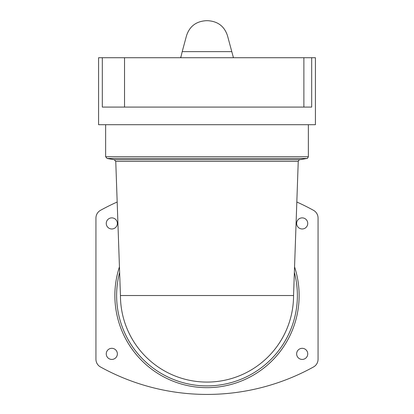 <?xml version="1.0" encoding="UTF-8"?>
<svg xmlns="http://www.w3.org/2000/svg" width="414" height="414" viewBox="0 0 414 414"><rect width="100%" height="100%" fill="white"/><g stroke="black" fill="none" stroke-linecap="round" stroke-linejoin="round"><path stroke-width="0.62" d="M182.207 51.631L186.523 35.676C189.576 26.361 196.096 21.368 206.089 20.7L207.911 20.7C217.888 21.357 224.409 26.351 227.477 35.676L231.793 51.631L182.207 51.631L180.768 57.722M105.637 124.707L105.637 156.72L308.363 156.72L308.363 124.707M180.556 57.722L180.768 56.951M233.444 57.722L233.232 56.951L233.232 57.722M106.253 223.425A5.553 5.553 0 0 0 114.585 228.233A5.553 5.553 0 0 0 114.585 218.618A5.553 5.553 0 0 0 106.253 223.425M296.641 353.877A5.553 5.553 0 0 0 304.968 358.684A5.553 5.553 0 0 0 304.968 349.064A5.553 5.553 0 0 0 296.641 353.877M106.253 353.877A5.553 5.553 0 0 0 114.585 358.684A5.553 5.553 0 0 0 114.585 349.064A5.553 5.553 0 0 0 106.253 353.877M296.641 223.425A5.553 5.553 0 0 0 304.968 228.233A5.553 5.553 0 0 0 304.968 218.618A5.553 5.553 0 0 0 296.641 223.425M102.31 57.722L98.584 57.722L98.584 124.707L315.416 124.707L315.416 57.722L102.31 57.722L102.31 107.081L311.69 107.081L311.69 57.722M303.881 107.081L303.881 57.722M124.531 107.081L124.531 57.722M120.443 295.524L115.76 161.403L298.24 161.403L293.557 295.524L120.443 295.524A86.557 86.557 0 0 0 207 382.081A86.557 86.557 0 0 0 293.557 295.524M117.178 202.016A220.357 220.357 0 0 0 100.493 210.328A8.813 8.813 0 0 0 95.939 218.043L95.939 359.254A8.813 8.813 0 0 0 100.493 366.975A220.357 220.357 0 0 0 313.507 366.975A8.813 8.813 0 0 0 318.061 359.254L318.061 218.043A8.813 8.813 0 0 0 313.507 210.328A220.357 220.357 0 0 0 296.822 202.016M233.232 56.951L231.793 51.631M105.637 156.72L107.091 158.458L114.305 159.732L115.76 161.403M119.636 272.386A90.376 90.376 0 0 0 218.664 385.144A90.376 90.376 0 0 0 294.364 272.386M119.444 266.839A92.136 92.136 0 0 0 221.526 386.51A92.136 92.136 0 0 0 294.556 266.839M114.305 159.732L299.695 159.732C299.477 159.349 298.996 159.907 298.24 161.403M107.091 158.458L306.909 158.458C307.141 158.852 307.628 158.272 308.363 156.72M299.695 159.732L306.909 158.458"/></g></svg>
